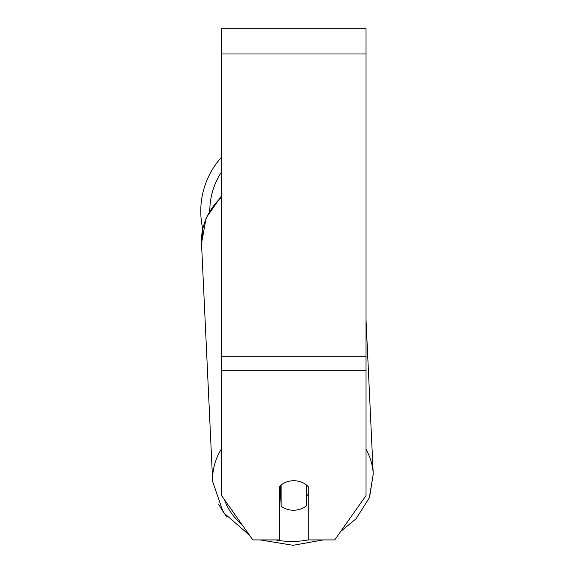 <?xml version="1.0" encoding="UTF-8"?>
<svg xmlns="http://www.w3.org/2000/svg" width="574" height="574" viewBox="0 0 574 574"><rect width="100%" height="100%" fill="white"/><g stroke="black" fill="none" stroke-linecap="round" stroke-linejoin="round"><path stroke-width="0.86" d="M306.416 484.958L306.416 505.809A18.059 14.788 -2.7 0 1 293.773 510.229A18.059 14.788 -2.7 0 1 281.138 506.196L281.131 484.973M279.33 495.663A18.059 14.788 -2.7 0 0 280.7 496.876L281.138 506.196M281.138 485.066A18.059 14.788 -2.7 0 1 287.409 481.686A18.059 14.795 0 0 1 308.231 486.652L308.231 539.919A71.341 58.419 -2.7 0 1 293.192 541.447A71.341 58.419 -2.7 0 1 275.62 539.919M308.231 494.25A18.059 14.788 -2.7 0 1 306.416 496.115M280.7 496.876L280.7 485.324M308.231 539.919L334.742 539.919L366.025 495.534L366.025 28.7L221.535 28.7L221.535 495.534L252.818 539.919L279.33 539.919L279.33 486.652M221.535 197.04A80.374 65.816 -2.7 0 0 201.524 243.398L202.73 228.789A80.374 80.374 0 0 1 221.535 157.204M221.535 448.768A80.374 65.816 177.3 0 0 212.667 481.586L223.315 512.496L249.511 535.226M241.848 524.356A71.341 58.419 -2.7 0 1 224.477 499.717M355.729 510.135A71.341 58.419 -2.7 0 1 353.785 512.898M366.025 319.833L373.236 474.074A80.374 65.816 177.3 0 0 366.025 449.334M366.025 370.797L221.535 370.797M366.025 53.985L221.535 53.985M366.025 356.296L221.535 356.296M221.535 171.913A71.341 71.341 0 0 0 209.797 210.658M260.194 539.919L293.092 545.3L323.248 539.919L293.092 545.3M221.535 195.806L206.152 217.926L201.524 243.398L212.667 481.586M356.024 518.817L340.691 531.481L356.024 518.817L369.326 497.78L373.236 474.074L369.62 497.012M226.737 517.016L218.407 504.08"/></g></svg>
